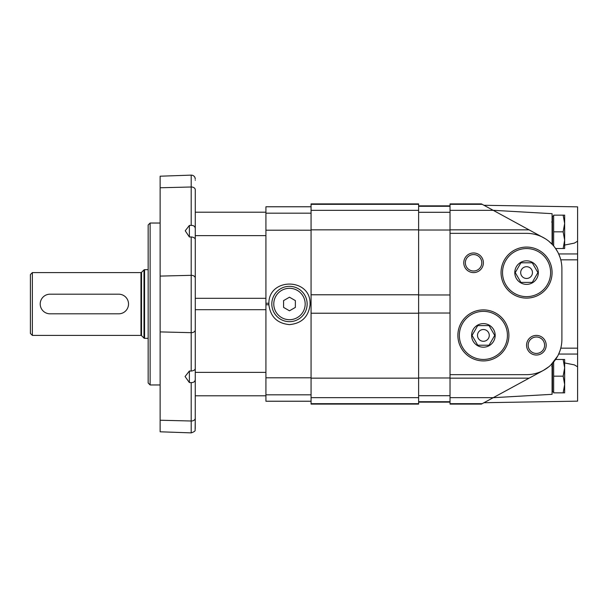 <?xml version="1.0" encoding="UTF-8"?>
<svg xmlns="http://www.w3.org/2000/svg" width="608" height="608" viewBox="0 0 608 608"><rect width="100%" height="100%" fill="white"/><g stroke="black" fill="none" stroke-linecap="round" stroke-linejoin="round"><path stroke-width="0.91" d="M148.162 338.344L144.56 338.344A0.783 0.783 0 0 1 144.005 338.116L141.52 335.631A0.783 0.783 0 0 0 140.965 335.403L32.361 335.403L30.4 333.442L30.4 274.558L32.361 272.597L32.361 335.403M118.72 294.188L50.023 294.188A9.812 9.812 0 0 0 40.212 304A9.812 9.812 0 0 0 50.023 313.812L118.72 313.812A9.812 9.812 0 0 0 128.531 304A9.812 9.812 0 0 0 118.72 294.188M553.652 362.011L553.652 392.852L564.65 392.852L564.65 384.507L563.152 392.852M552.474 363.348L552.474 391.871L553.652 391.871M552.087 386.088A0.783 0.783 0 0 1 552.474 386.764M563.152 359.488L564.65 367.825L564.65 359.488L555.583 359.488L557.635 356.151L550.772 365.066M563.152 376.17L564.65 384.507L564.65 367.825L563.152 376.17L553.652 376.17M563.152 215.148L564.65 223.493L564.65 215.148L553.652 215.148L553.652 245.989M553.652 216.129L552.474 216.129L552.474 244.652L548.743 241.171M552.087 241.748A0.783 0.783 0 0 1 552.474 242.432M563.152 248.512L564.65 248.512L564.65 240.175L563.152 248.512L555.583 248.512L557.635 251.849L555.378 248.224M563.152 231.83L564.65 240.175L564.65 223.493L563.152 231.83L553.652 231.83M558.372 253.278L560.036 257.351L558.372 253.278M482.212 204.326L450.026 204.326L450.026 203.9L481.43 203.9L545.247 238.686M450.026 374.657L526.574 374.657A35.325 35.325 0 0 0 561.898 339.325L561.898 268.675A35.325 35.325 0 0 0 526.574 233.343L450.026 233.343L450.026 404.1L481.43 404.1L482.212 403.674L450.026 403.674M564.65 245.054L574.37 243.116L577.6 241.194L577.6 259.836L560.774 259.836L560.036 257.351M550.772 242.934L552.087 244.234L552.087 213.674L493.202 210.307M558.372 354.722L560.036 350.649L558.372 354.722M560.036 350.649L560.774 348.164L577.6 348.164L577.6 366.806L574.37 364.884L564.65 362.946M548.743 366.829L543.453 370.363L482.212 403.674M450.026 204.326L450.026 233.343M536.385 335.403A9.812 9.812 0 0 1 544.882 350.124A9.812 9.812 0 0 1 527.888 350.124A9.812 9.812 0 0 1 536.385 335.403M473.579 252.974A9.812 9.812 0 0 1 482.076 267.687A9.812 9.812 0 0 1 465.082 267.687A9.812 9.812 0 0 1 473.579 252.974M577.6 259.836L577.6 348.164M558.684 253.954L577.6 253.954L577.6 206.849L577.6 241.194M577.6 366.806L577.6 401.151L577.6 354.046L558.684 354.046M552.087 363.766L552.087 394.326L493.202 397.693M473.579 271.001A8.223 8.223 0 0 1 465.356 262.785A8.223 8.223 0 0 1 473.579 254.562A8.223 8.223 0 0 1 481.794 262.785A8.223 8.223 0 0 1 473.579 271.001M536.385 353.438A8.223 8.223 0 0 1 528.162 345.215A8.223 8.223 0 0 1 536.385 336.999A8.223 8.223 0 0 1 544.601 345.215A8.223 8.223 0 0 1 536.385 353.438M483.39 323.623A11.772 11.772 0 0 1 493.59 341.293A11.772 11.772 0 0 1 473.191 341.293A11.772 11.772 0 0 1 483.39 323.623M483.39 360.916A25.513 25.513 0 0 1 461.297 322.643A25.513 25.513 0 0 1 505.484 322.643A25.513 25.513 0 0 1 483.39 360.916M483.39 325.592L477.728 325.592L472.059 335.403L477.728 345.215L489.06 345.215L494.722 335.403L489.06 325.592L483.39 325.592M483.39 329.513A5.89 5.89 0 0 0 478.291 338.344A5.89 5.89 0 0 0 488.49 338.344A5.89 5.89 0 0 0 483.39 329.513M526.574 260.824A11.772 11.772 0 0 1 536.765 278.487A11.772 11.772 0 0 1 516.374 278.487A11.772 11.772 0 0 1 526.574 260.824M526.574 298.11A25.513 25.513 0 0 1 504.473 259.836A25.513 25.513 0 0 1 548.667 259.836A25.513 25.513 0 0 1 526.574 298.11M526.574 262.785L520.904 262.785L515.242 272.597L520.904 282.408L532.236 282.408L537.905 272.597L532.236 262.785L526.574 262.785M526.574 266.707A5.89 5.89 0 0 0 521.474 275.538A5.89 5.89 0 0 0 531.666 275.538A5.89 5.89 0 0 0 526.574 266.707M418.623 403.674L418.623 203.9L311.068 203.9L311.068 404.1L418.623 404.1L418.623 403.674L311.068 403.674M311.068 206.758L265.924 206.758L265.924 303.232L268.88 303.232L268.88 304.768A20.611 20.611 0 0 1 268.88 303.232C268.797 277.704 310.156 277.704 310.072 303.232A20.611 20.611 0 0 1 310.072 304.768L310.072 303.232L311.068 303.232M265.924 303.232L265.924 401.242L311.068 401.242M311.068 304.768L310.072 304.768C308.476 316.859 301.614 323.471 289.476 324.611C277.339 323.471 270.476 316.859 268.88 304.768L265.924 304.768M289.476 310.802L295.366 307.397L295.366 300.603L289.476 297.198L283.586 300.603L283.586 307.397L289.476 310.802M289.476 321.662A17.662 17.662 0 0 1 274.178 295.169A17.662 17.662 0 0 1 304.775 295.169A17.662 17.662 0 0 1 289.476 321.662M195.145 178.182L195.122 177.992C194.476 176.138 193.169 175.18 191.201 175.127L191.201 225.386C193.686 225.37 195.046 226.412 195.267 228.517C195.046 226.412 193.686 225.37 191.201 225.386L189.377 225.431L185.235 230.789L189.377 236.983L189.377 225.431M189.377 236.983L191.201 236.938C193.686 237.249 195.046 238.055 195.267 239.354M191.201 175.127L160.132 176.206L160.132 187.766L191.201 186.998A3.922 2.774 0 0 1 195.267 189.772L195.267 329.901A3.922 2.774 0 0 1 191.201 332.675L160.132 331.907L160.132 431.794L160.132 420.234L191.201 421.002L191.201 382.614C193.686 382.63 195.046 381.588 195.267 379.483C195.046 381.588 193.686 382.63 191.201 382.614L189.377 382.569L189.377 371.017L191.201 371.062L191.201 332.675A3.922 2.774 180 0 0 195.267 329.901L195.236 428.746M195.267 368.646C195.046 369.945 193.686 370.751 191.201 371.062M195.267 189.772L195.267 212.207L265.924 212.207M195.267 372.37L265.924 372.37L265.924 309.692L195.267 309.692L195.267 329.901M195.267 252.054L195.267 298.308L265.924 298.308L265.924 235.63L195.267 235.63M195.267 325.592L195.267 282.408M195.122 430.008L195.267 418.228A3.922 2.774 180 0 1 191.201 421.002L191.201 432.873C194.165 431.878 195.472 430.92 195.122 430.008M195.267 180.424C195.107 177.194 195.107 177.194 195.267 180.424M195.176 178.456L195.236 179.254M160.132 187.766L160.132 331.907M189.377 371.017L185.075 376.534L189.377 382.569M150.123 223.037L148.162 224.998L148.162 383.002L150.123 384.963L150.123 223.037L160.132 223.037M160.132 384.963L150.123 384.963M32.361 272.597L140.965 272.597L140.965 335.403M140.965 272.597L141.52 272.369L141.52 335.631M141.52 272.369L144.005 269.884L144.005 338.116M144.005 269.884L144.56 269.656L144.56 338.344M529.12 229.847L450.026 229.847M493.255 397.662L450.026 397.662M493.255 210.338L450.026 210.338M529.12 378.153L450.026 378.153M483.39 359.45A24.046 24.046 0 0 1 462.566 323.38A24.046 24.046 0 0 1 504.214 323.38A24.046 24.046 0 0 1 483.39 359.45M526.574 296.643A24.046 24.046 0 0 1 505.75 260.574A24.046 24.046 0 0 1 547.39 260.574A24.046 24.046 0 0 1 526.574 296.643M450.026 401.721L418.623 401.721M450.026 395.709L418.623 395.709M450.026 206.279L418.623 206.279M450.026 212.291L418.623 212.291M450.026 230.022L418.623 230.022M450.026 294.964L418.623 294.964M450.026 313.036L418.623 313.036M450.026 377.978L418.623 377.978M418.623 397.662L311.068 397.662M418.623 204.326L311.068 204.326M418.623 210.338L311.068 210.338M418.623 229.847L311.068 229.847M418.623 294.781L311.068 294.781M418.623 313.219L311.068 313.219M418.623 378.153L311.068 378.153M311.068 401.212L265.924 401.212M311.068 394.82L265.924 394.82M311.068 206.788L265.924 206.788M311.068 213.18L265.924 213.18M311.068 230.204L265.924 230.204M311.068 377.796L265.924 377.796M289.476 319.702A15.702 15.702 0 0 1 275.88 296.149A15.702 15.702 0 0 1 303.073 296.149A15.702 15.702 0 0 1 289.476 319.702M191.201 236.938L191.201 275.325A3.922 2.774 0 0 1 195.267 278.099M191.201 332.675L191.201 275.325L160.132 276.093M144.56 269.656L148.162 269.656M551.692 366.35L552.474 365.568M551.692 222.019L552.474 221.236M577.6 206.849L483.968 205.284M577.6 401.151L483.968 402.716M450.026 402.131L418.623 402.131M450.026 205.869L418.623 205.869M160.132 431.794L191.201 432.873M265.924 395.793L195.267 395.793"/></g></svg>
